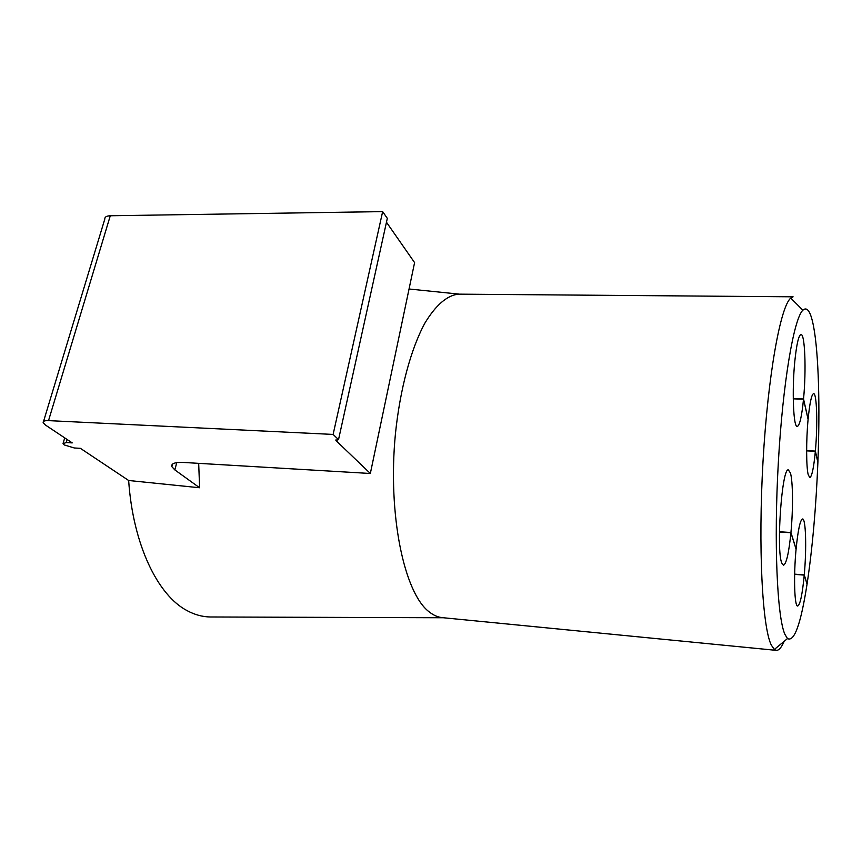 <?xml version="1.0" encoding="UTF-8"?>
<svg xmlns="http://www.w3.org/2000/svg" width="862" height="862" viewBox="0 0 862 862"><rect width="100%" height="100%" fill="white"/><g stroke="black" fill="none" stroke-linecap="round" stroke-linejoin="round"><path stroke-width="1.29" d="M784.161 641.328C781.586 647.297 779.043 650.314 776.522 650.39L774.302 649.485L771.253 644.981C762.31 626.986 758.054 547.467 763.032 461.181C767.956 374.862 780.563 306.193 790.777 298.08L793.094 296.808L458.207 294.147C446.861 295.569 435.773 305.191 424.934 323.034C411.023 348.625 400.065 388.827 395.421 433.92C387.566 514.603 404.181 593.261 429.222 611.901C433.737 615.479 438.338 617.407 443.046 617.72L776.026 650.336M460.858 294.168L458.207 294.147M198.68 463.347L199.618 487.752L128.654 480.49C132.985 544.612 157.714 595.394 187.162 610.673C194.715 614.746 202.376 616.847 210.156 616.976L211.492 616.976M794.645 574.361L804.235 575.105L807.058 584.102C800.83 624.045 794.311 642.201 787.48 638.58L784.84 634.216C777.147 616.815 773.764 542.769 778.321 462.775C782.815 382.739 793.902 318.466 802.867 310.212C807.22 306.279 810.786 311.732 813.588 326.569C818.674 353.431 820.096 406.918 817.887 462.183L817.833 462.204M804.235 575.105C802.382 594.295 800.216 604.607 797.738 606.018C794.462 607.193 793.471 576.312 796.079 549.18L790.917 532.759C788.87 552.919 786.403 563.759 783.515 565.246L781.791 563.08C776.005 550.139 781.953 467.29 788.374 469.909L790.443 473.033C792.986 481.61 793.169 509.377 790.939 532.522L779.442 531.746M793.255 398.632L803.535 398.977L808.114 419.147C809.72 403.104 811.519 394.602 813.512 393.665C816.864 392.49 817.812 425.106 815.366 451.074L817.887 462.183M790.939 532.522L796.1 548.954C798.007 530.065 800.141 520.077 802.49 518.967C805.851 518.084 806.713 548.501 804.257 574.9L807.091 583.919C812.435 548.264 816.034 507.761 817.887 462.409L815.355 451.279C813.782 467.657 811.95 476.427 809.849 477.58L808.254 474.854C806.196 467.376 806.089 440.46 808.093 419.352L803.513 399.192C801.822 416.13 799.774 425.203 797.372 426.431C793.406 428.371 791.801 390.4 794.85 360.909C796.585 344.337 798.6 335.544 800.873 334.542C804.979 333.044 806.369 370.412 803.535 398.977M128.654 480.49L80.381 448.326L74.347 447.981L64.251 444.943L63.012 443.682L66.169 442.562L72.236 442.896L45.406 425.009L43.165 422.692C42.841 421.184 44.63 420.505 48.531 420.624L333.12 434.426L338.529 439.631L335.9 440.482L370.337 473.486L183.703 462.463C174.975 462.129 171.01 463.519 171.818 466.644L174.846 469.909L199.618 487.752M806.627 450.664L815.366 451.074M338.529 439.631L387.318 218.355L382.653 211.61L110.282 215.759C106.522 215.899 104.69 216.998 104.808 219.056L43.542 421.432M386.467 222.234L414.59 262.608L370.337 473.486M804.257 574.9L794.645 574.146M779.442 531.983L790.917 532.759M803.513 399.192L793.255 398.847M815.355 451.279L806.627 450.869M333.12 434.426L382.653 211.61M176.753 462.635L174.846 469.909M336.072 439.685L335.9 440.482M110.282 215.759L48.531 420.624M66.169 442.562L67.085 439.458M459.09 294.114L409.051 288.996M443.434 617.752L210.156 616.976M802.867 310.212L790.777 298.08M787.48 638.58L774.302 649.485M172.486 464.133L171.818 466.644M63.206 443.014L64.725 437.885"/></g></svg>
